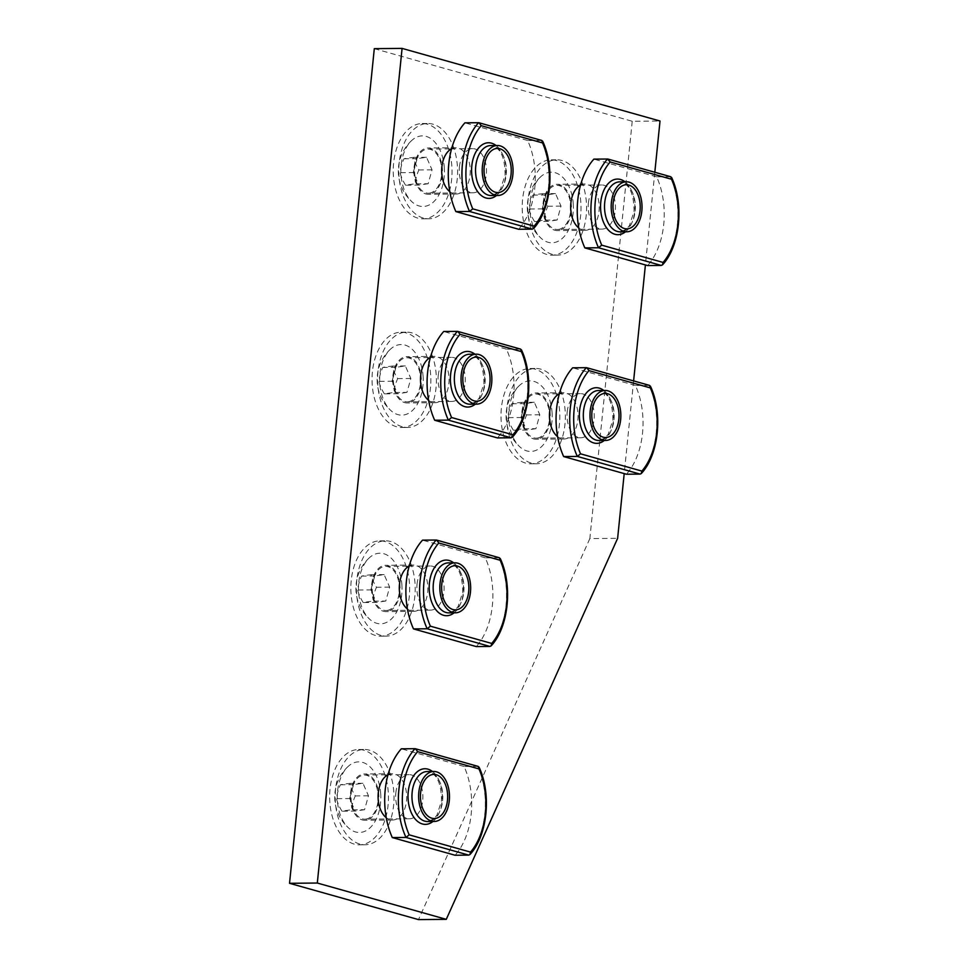 <?xml version="1.0" encoding="UTF-8"?>
<svg xmlns="http://www.w3.org/2000/svg" width="968" height="968" viewBox="0 0 968 968"><rect width="100%" height="100%" fill="white"/><g stroke="black" fill="none" stroke-linecap="round" stroke-linejoin="round"><path stroke-width="0.73" stroke-dasharray="4.84 3.63" d="M649.564 385.397L635.431 385.47A62.751 38.72 -90.5 0 1 626.417 474.223M567.2 411.908A22.058 13.612 -90.5 0 1 580.425 393.625A22.058 13.612 -90.5 0 1 594.062 419.471A22.058 13.612 -90.5 0 1 580.836 437.754A22.058 13.612 -90.5 0 1 567.2 411.908M635.431 385.47L572.669 367.804M527.5 368.699A47.65 29.403 89.5 0 0 501.049 418.43A47.65 29.403 89.5 0 0 530.851 463.805A47.65 29.403 89.5 0 0 533.32 463.611A47.65 29.403 89.5 0 0 559.77 413.88A47.65 29.403 89.5 0 0 529.968 368.505A47.65 29.403 89.5 0 0 527.5 368.699M533.053 368.639A47.65 29.403 89.5 0 0 506.603 418.382A47.65 29.403 89.5 0 0 536.405 463.757A47.65 29.403 89.5 0 0 538.874 463.563A47.65 29.403 89.5 0 0 565.324 413.832A47.65 29.403 89.5 0 0 535.522 368.445A47.65 29.403 89.5 0 0 533.053 368.639M537.313 438.081A22.058 13.612 89.5 0 0 549.558 415.054A22.058 13.612 89.5 0 0 535.764 394.036A22.058 13.612 89.5 0 0 534.614 394.133A22.058 13.612 89.5 0 0 522.369 417.16A22.058 13.612 89.5 0 0 536.175 438.165A22.058 13.612 89.5 0 0 537.313 438.081M552.087 412.985A35.296 21.78 89.5 0 0 519.538 385.409A35.296 21.78 89.5 0 0 508.732 419.325A35.296 21.78 89.5 0 0 520.119 447.107A35.296 21.78 89.5 0 0 542.504 445.691A35.296 21.78 89.5 0 0 552.087 412.985M513.355 430.179A39.349 25.422 41 0 1 507.837 417.656A39.349 28.024 126.8 0 1 511.733 403.753A39.349 2.601 176.5 0 1 521.147 402.373A39.349 25.422 -139 0 0 526.665 414.909A39.349 28.024 -53.2 0 0 522.768 428.812A39.349 2.601 -3.5 0 0 513.355 430.179L526.519 430.058L521.002 417.535L507.837 417.656M521.002 417.535L524.898 403.62L534.3 402.252L539.817 414.776L535.921 428.691L522.768 428.812M539.817 414.776L526.665 414.909M535.921 428.691L526.519 430.058M534.3 402.252L521.147 402.373M524.898 403.62L511.733 403.753M520.602 349.097L506.47 349.17A62.751 38.72 -90.5 0 1 497.455 437.911M438.226 375.596A22.058 13.612 -90.5 0 1 451.463 357.325A22.058 13.612 -90.5 0 1 465.1 383.159A22.058 13.612 -90.5 0 1 451.874 401.442A22.058 13.612 -90.5 0 1 438.226 375.596M506.47 349.17L443.707 331.504M398.526 332.387A47.65 29.403 89.5 0 0 372.087 382.13A47.65 29.403 89.5 0 0 401.889 427.505A47.65 29.403 89.5 0 0 404.358 427.311A47.65 29.403 89.5 0 0 430.796 377.581A47.65 29.403 89.5 0 0 400.994 332.193A47.65 29.403 89.5 0 0 398.526 332.387M404.079 332.339A47.65 29.403 89.5 0 0 377.641 382.082A47.65 29.403 89.5 0 0 407.443 427.457A47.65 29.403 89.5 0 0 409.912 427.263A47.65 29.403 89.5 0 0 436.362 377.52A47.65 29.403 89.5 0 0 406.548 332.145A47.65 29.403 89.5 0 0 404.079 332.339M408.351 401.768A22.058 13.612 89.5 0 0 420.596 378.742A22.058 13.612 89.5 0 0 406.79 357.736A22.058 13.612 89.5 0 0 405.652 357.821A22.058 13.612 89.5 0 0 393.407 380.86A22.058 13.612 89.5 0 0 407.201 401.865A22.058 13.612 89.5 0 0 408.351 401.768M423.113 376.685A35.296 21.78 89.5 0 0 390.564 349.097A35.296 21.78 89.5 0 0 379.771 383.013A35.296 21.78 89.5 0 0 391.145 410.795A35.296 21.78 89.5 0 0 413.542 409.391A35.296 21.78 89.5 0 0 423.113 376.685M384.393 393.879A39.349 25.422 41 0 1 378.875 381.356A39.349 28.024 126.8 0 1 382.771 367.441A39.349 2.601 176.5 0 1 392.185 366.073A39.349 25.422 -139 0 0 397.691 378.597A39.349 28.024 -53.2 0 0 393.807 392.512A39.349 2.601 -3.5 0 0 384.393 393.879L397.546 393.758L392.028 381.223L378.875 381.356M392.028 381.223L395.924 367.32L405.338 365.94L410.856 378.476L406.959 392.379L393.807 392.512M410.856 378.476L397.691 378.597M406.959 392.379L397.546 393.758M405.338 365.94L392.185 366.073M395.924 367.32L382.771 367.441M541.79 140.445L527.669 140.505A62.751 38.72 -90.5 0 1 518.654 229.259M459.425 166.944A22.058 13.612 -90.5 0 1 472.65 148.661A22.058 13.612 -90.5 0 1 486.299 174.506A22.058 13.612 -90.5 0 1 473.062 192.789A22.058 13.612 -90.5 0 1 459.425 166.944M527.669 140.505L464.894 122.839M419.725 123.735A47.65 29.403 89.5 0 0 393.274 173.466A47.65 29.403 89.5 0 0 423.089 218.841A47.65 29.403 89.5 0 0 425.545 218.659A47.65 29.403 89.5 0 0 451.995 168.916A47.65 29.403 89.5 0 0 422.193 123.541A47.65 29.403 89.5 0 0 419.725 123.735M425.279 123.674A47.65 29.403 89.5 0 0 398.84 173.417A47.65 29.403 89.5 0 0 428.642 218.792A47.65 29.403 89.5 0 0 431.111 218.599A47.65 29.403 89.5 0 0 457.549 168.868A47.65 29.403 89.5 0 0 427.747 123.493A47.65 29.403 89.5 0 0 425.279 123.674M429.538 193.116A22.058 13.612 89.5 0 0 441.783 170.09A22.058 13.612 89.5 0 0 427.989 149.084A22.058 13.612 89.5 0 0 426.84 149.169A22.058 13.612 89.5 0 0 414.606 172.195A22.058 13.612 89.5 0 0 428.401 193.201A22.058 13.612 89.5 0 0 429.538 193.116M444.312 168.021A35.296 21.78 89.5 0 0 411.763 140.445A35.296 21.78 89.5 0 0 400.958 174.361A35.296 21.78 89.5 0 0 412.344 202.143A35.296 21.78 89.5 0 0 434.741 200.727A35.296 21.78 89.5 0 0 444.312 168.021M405.592 185.227A39.349 25.422 41 0 1 400.074 172.691A39.349 28.024 126.8 0 1 403.959 158.788A39.349 2.601 176.5 0 1 413.372 157.409A39.349 25.422 -139 0 0 418.89 169.944A39.349 28.024 -53.2 0 0 414.994 183.847A39.349 2.601 -3.5 0 0 405.592 185.227L418.745 185.094L413.227 172.57L400.074 172.691M413.227 172.57L417.123 158.667L426.537 157.288L432.043 169.823L428.159 183.726L414.994 183.847M432.043 169.823L418.89 169.944M428.159 183.726L418.745 185.094M426.537 157.288L413.372 157.409M417.123 158.667L403.959 158.788M670.764 176.745L656.631 176.805A62.751 38.72 -90.5 0 1 647.616 265.559M588.387 203.244A22.058 13.612 -90.5 0 1 601.624 184.961A22.058 13.612 -90.5 0 1 615.261 210.806A22.058 13.612 -90.5 0 1 602.035 229.089A22.058 13.612 -90.5 0 1 588.387 203.244M656.631 176.805L593.868 159.139M548.687 160.035A47.65 29.403 89.5 0 0 522.248 209.778A47.65 29.403 89.5 0 0 552.05 255.153A47.65 29.403 89.5 0 0 554.519 254.959A47.65 29.403 89.5 0 0 580.969 205.216A47.65 29.403 89.5 0 0 551.155 159.841A47.65 29.403 89.5 0 0 548.687 160.035M554.253 159.986A47.65 29.403 89.5 0 0 527.802 209.717A47.65 29.403 89.5 0 0 557.604 255.092A47.65 29.403 89.5 0 0 560.073 254.911A47.65 29.403 89.5 0 0 586.523 205.168A47.65 29.403 89.5 0 0 556.721 159.793A47.65 29.403 89.5 0 0 554.253 159.986M558.512 229.416A22.058 13.612 89.5 0 0 570.757 206.39A22.058 13.612 89.5 0 0 556.951 185.384A22.058 13.612 89.5 0 0 555.813 185.469A22.058 13.612 89.5 0 0 543.568 208.495A22.058 13.612 89.5 0 0 557.362 229.501A22.058 13.612 89.5 0 0 558.512 229.416M573.286 204.333A35.296 21.78 89.5 0 0 540.737 176.745A35.296 21.78 89.5 0 0 529.932 210.661A35.296 21.78 89.5 0 0 541.306 238.443A35.296 21.78 89.5 0 0 563.703 237.027A35.296 21.78 89.5 0 0 573.286 204.333M534.554 221.527A39.349 25.422 41 0 1 529.036 208.991A39.349 28.024 126.8 0 1 532.932 195.088A39.349 2.601 176.5 0 1 542.346 193.709A39.349 25.422 -139 0 0 547.864 206.244A39.349 28.024 -53.2 0 0 543.968 220.147A39.349 2.601 -3.5 0 0 534.554 221.527L547.707 221.406L542.189 208.87L529.036 208.991M542.189 208.87L546.085 194.967L555.499 193.588L561.016 206.123L557.12 220.026L543.968 220.147M561.016 206.123L547.864 206.244M557.12 220.026L547.707 221.406M555.499 193.588L542.346 193.709M546.085 194.967L532.932 195.088M499.403 557.762L485.271 557.822A62.751 38.72 -90.5 0 1 476.256 646.576M417.039 584.261A22.058 13.612 -90.5 0 1 430.264 565.977A22.058 13.612 -90.5 0 1 443.901 591.823A22.058 13.612 -90.5 0 1 430.675 610.106A22.058 13.612 -90.5 0 1 417.039 584.261M485.271 557.822L422.508 540.156M377.339 541.051A47.65 29.403 89.5 0 0 350.888 590.783A47.65 29.403 89.5 0 0 380.69 636.17A47.65 29.403 89.5 0 0 383.159 635.976A47.65 29.403 89.5 0 0 409.609 586.233A47.65 29.403 89.5 0 0 379.807 540.858A47.65 29.403 89.5 0 0 377.339 541.051M382.892 541.003A47.65 29.403 89.5 0 0 356.442 590.734A47.65 29.403 89.5 0 0 386.244 636.109A47.65 29.403 89.5 0 0 388.712 635.915A47.65 29.403 89.5 0 0 415.163 586.184A47.65 29.403 89.5 0 0 385.361 540.809A47.65 29.403 89.5 0 0 382.892 541.003M387.152 610.433A22.058 13.612 89.5 0 0 399.397 587.407A22.058 13.612 89.5 0 0 385.603 566.401A22.058 13.612 89.5 0 0 384.453 566.486A22.058 13.612 89.5 0 0 372.208 589.512A22.058 13.612 89.5 0 0 386.014 610.518A22.058 13.612 89.5 0 0 387.152 610.433M401.926 585.35A35.296 21.78 89.5 0 0 369.377 557.762A35.296 21.78 89.5 0 0 358.571 591.678A35.296 21.78 89.5 0 0 369.945 619.459A35.296 21.78 89.5 0 0 392.342 618.044A35.296 21.78 89.5 0 0 401.926 585.35M363.194 602.544A39.349 25.422 41 0 1 357.676 590.008A39.349 28.024 126.8 0 1 361.572 576.105A39.349 2.601 176.5 0 1 370.986 574.726A39.349 25.422 -139 0 0 376.504 587.261A39.349 28.024 -53.2 0 0 372.607 601.164A39.349 2.601 -3.5 0 0 363.194 602.544L376.358 602.423L370.841 589.887L357.676 590.008M370.841 589.887L374.737 575.984L384.139 574.605L389.656 587.14L385.76 601.043L372.607 601.164M389.656 587.14L376.504 587.261M385.76 601.043L376.358 602.423M384.139 574.605L370.986 574.726M374.737 575.984L361.572 576.105M374.301 48.654L632.237 121.266L660.019 121.012M654.816 172.256L645.402 264.942M633.616 380.908L624.203 473.594M632.237 121.266L589.851 538.583L617.632 538.329M387.999 774.751A23.159 14.29 -90.5 0 1 392.173 773.698A23.159 14.29 -90.5 0 1 406.487 800.826A23.159 14.29 -90.5 0 1 392.597 820.017A23.159 14.29 -90.5 0 1 386.232 817.67M409.198 566.099A23.159 14.29 -90.5 0 1 413.36 565.046A23.159 14.29 -90.5 0 1 427.687 592.174A23.159 14.29 -90.5 0 1 413.796 611.352A23.159 14.29 -90.5 0 1 407.431 609.005M580.546 185.082A23.159 14.29 -90.5 0 1 584.72 184.029A23.159 14.29 -90.5 0 1 599.035 211.157A23.159 14.29 -90.5 0 1 585.156 230.336A23.159 14.29 -90.5 0 1 578.791 227.988M451.584 148.782A23.159 14.29 -90.5 0 1 455.759 147.729A23.159 14.29 -90.5 0 1 470.073 174.845A23.159 14.29 -90.5 0 1 456.182 194.036A23.159 14.29 -90.5 0 1 449.817 191.688M430.385 357.434A23.159 14.29 -90.5 0 1 434.559 356.381A23.159 14.29 -90.5 0 1 448.874 383.51A23.159 14.29 -90.5 0 1 434.995 402.7A23.159 14.29 -90.5 0 1 428.618 400.341M559.359 393.746A23.159 14.29 -90.5 0 1 563.521 392.693A23.159 14.29 -90.5 0 1 577.848 419.809A23.159 14.29 -90.5 0 1 563.957 439A23.159 14.29 -90.5 0 1 557.592 436.653M378.706 801.093A23.159 14.29 -90.5 0 1 364.827 820.271A23.159 14.29 -90.5 0 1 350.513 793.155A23.159 14.29 -90.5 0 1 364.391 773.964A23.159 14.29 -90.5 0 1 378.706 801.093M399.905 592.428A23.159 14.29 -90.5 0 1 386.014 611.619A23.159 14.29 -90.5 0 1 371.7 584.49A23.159 14.29 -90.5 0 1 385.591 565.3A23.159 14.29 -90.5 0 1 399.905 592.428M571.265 211.411A23.159 14.29 -90.5 0 1 557.374 230.602A23.159 14.29 -90.5 0 1 543.06 203.474A23.159 14.29 -90.5 0 1 556.939 184.283A23.159 14.29 -90.5 0 1 571.265 211.411M442.291 175.111A23.159 14.29 -90.5 0 1 428.413 194.302A23.159 14.29 -90.5 0 1 414.098 167.174A23.159 14.29 -90.5 0 1 427.977 147.983A23.159 14.29 -90.5 0 1 442.291 175.111M589.851 538.583L418.491 919.6M421.104 383.764A23.159 14.29 -90.5 0 1 407.213 402.954A23.159 14.29 -90.5 0 1 392.899 375.826A23.159 14.29 -90.5 0 1 406.778 356.647A23.159 14.29 -90.5 0 1 421.104 383.764M550.066 420.076A23.159 14.29 -90.5 0 1 536.187 439.254A23.159 14.29 -90.5 0 1 521.861 412.138A23.159 14.29 -90.5 0 1 535.752 392.947A23.159 14.29 -90.5 0 1 550.066 420.076M478.216 766.414L464.083 766.487A62.751 38.72 -90.5 0 1 455.069 855.24M395.839 792.925A22.058 13.612 -90.5 0 1 409.065 774.642A22.058 13.612 -90.5 0 1 422.714 800.488A22.058 13.612 -90.5 0 1 409.476 818.759A22.058 13.612 -90.5 0 1 395.839 792.925M464.083 766.487L401.321 748.821M356.139 749.704A47.65 29.403 89.5 0 0 329.689 799.447A47.65 29.403 89.5 0 0 359.503 844.822A47.65 29.403 89.5 0 0 361.971 844.628A47.65 29.403 89.5 0 0 388.41 794.897A47.65 29.403 89.5 0 0 358.608 749.522A47.65 29.403 89.5 0 0 356.139 749.704M361.693 749.655A47.65 29.403 89.5 0 0 335.255 799.399A47.65 29.403 89.5 0 0 365.057 844.774A47.65 29.403 89.5 0 0 367.525 844.58A47.65 29.403 89.5 0 0 393.964 794.837A47.65 29.403 89.5 0 0 364.162 749.462A47.65 29.403 89.5 0 0 361.693 749.655M365.952 819.097A22.058 13.612 89.5 0 0 378.198 796.059A22.058 13.612 89.5 0 0 364.404 775.053A22.058 13.612 89.5 0 0 363.254 775.15A22.058 13.612 89.5 0 0 351.021 798.176A22.058 13.612 89.5 0 0 364.815 819.182A22.058 13.612 89.5 0 0 365.952 819.097M380.726 794.002A35.296 21.78 89.5 0 0 348.178 766.414A35.296 21.78 89.5 0 0 337.372 800.342A35.296 21.78 89.5 0 0 348.758 828.124A35.296 21.78 89.5 0 0 371.155 826.708A35.296 21.78 89.5 0 0 380.726 794.002M342.006 811.196A39.349 25.422 41 0 1 336.489 798.673A39.349 28.024 126.8 0 1 340.385 784.758A39.349 2.601 176.5 0 1 349.787 783.39A39.349 25.422 -139 0 0 355.304 795.914A39.349 28.024 -53.2 0 0 351.408 809.829A39.349 2.601 -3.5 0 0 342.006 811.196L355.159 811.075L349.642 798.552L336.489 798.673M349.642 798.552L353.538 784.637L362.952 783.269L368.469 795.793L364.573 809.708L351.408 809.829M368.469 795.793L355.304 795.914M364.573 809.708L355.159 811.075M362.952 783.269L349.787 783.39M353.538 784.637L340.385 784.758M613.966 419.797A24.986 15.415 89.5 0 0 598.514 390.527C607.964 391.992 612.756 401.805 612.865 420.003L608.207 434.317L604.843 438.153L598.974 440.513A24.986 15.415 89.5 0 0 613.966 419.797M603.826 390.479A27.818 17.158 -90.5 0 1 613.458 420.306A27.818 17.158 -90.5 0 1 604.286 440.464M586.342 367.671L649.105 385.337A62.751 38.72 -90.5 0 1 640.09 474.09M484.992 383.497A24.986 15.415 89.5 0 0 469.541 354.227C479.003 355.679 483.782 365.505 483.903 383.691L479.233 398.005L475.869 401.853L470.012 404.2A24.986 15.415 89.5 0 0 484.992 383.497M474.852 354.167A27.818 17.158 -90.5 0 1 484.496 384.006A27.818 17.158 -90.5 0 1 475.324 404.152M457.368 331.371L520.131 349.037A62.751 38.72 -90.5 0 1 511.116 437.79M506.191 174.833A24.986 15.415 89.5 0 0 490.74 145.563C500.19 147.027 504.981 156.852 505.102 175.039L500.432 189.353L497.068 193.189L491.199 195.548A24.986 15.415 89.5 0 0 506.191 174.833M496.052 145.515A27.818 17.158 -90.5 0 1 505.683 175.341A27.818 17.158 -90.5 0 1 496.511 195.5M478.567 122.706L541.33 140.384A62.751 38.72 -90.5 0 1 532.315 229.126M635.153 211.145A24.986 15.415 89.5 0 0 619.702 181.863C629.164 183.327 633.943 193.152 634.064 211.339L629.394 225.653L626.042 229.501L620.173 231.848A24.986 15.415 89.5 0 0 635.153 211.145M625.013 181.815A27.818 17.158 -90.5 0 1 634.657 211.641A27.818 17.158 -90.5 0 1 625.485 231.8M607.529 159.018L670.304 176.684A62.751 38.72 -90.5 0 1 661.277 265.438M463.793 592.162A24.986 15.415 89.5 0 0 448.341 562.88C457.804 564.344 462.595 574.169 462.704 592.356L458.046 606.67L454.682 610.505L448.813 612.865A24.986 15.415 89.5 0 0 463.793 592.162M453.665 562.832A27.818 17.158 -90.5 0 1 463.297 592.658A27.818 17.158 -90.5 0 1 454.125 612.817M436.181 540.035L498.944 557.701A62.751 38.72 -90.5 0 1 489.929 646.442M442.606 800.814A24.986 15.415 89.5 0 0 427.154 771.544C436.604 772.996 441.396 782.822 441.517 801.02L436.846 815.334L433.482 819.17L427.614 821.529A24.986 15.415 89.5 0 0 442.606 800.814M432.466 771.496A27.818 17.158 -90.5 0 1 442.098 801.322A27.818 17.158 -90.5 0 1 432.938 821.469M414.982 748.688L477.744 766.354A62.751 38.72 -90.5 0 1 468.73 855.107M580.425 393.625L559.335 393.819M580.836 437.754L536.175 438.165M530.851 463.805L536.405 463.757M529.968 368.505L535.522 368.445M535.764 394.036L559.202 393.819M519.538 385.409A41.527 41.527 0 0 0 520.119 447.107M451.463 357.325L430.373 357.519M451.874 401.442L407.201 401.865M401.889 427.505L407.443 427.457M400.994 332.193L406.548 332.145M406.79 357.736L430.228 357.519M390.564 349.097A41.527 41.527 0 0 0 391.145 410.795M472.65 148.661L451.56 148.854M473.062 192.789L428.401 193.201M423.089 218.841L428.642 218.792M422.193 123.541L427.747 123.493M427.989 149.084L451.427 148.866M411.763 140.445A41.527 41.527 0 0 0 412.344 202.143M601.624 184.961L580.534 185.166M602.035 229.089L557.362 229.501M552.05 255.153L557.604 255.092M551.155 159.841L556.721 159.793M556.951 185.384L580.389 185.166M540.737 176.745A41.527 41.527 0 0 0 541.306 238.443M430.264 565.977L409.174 566.183M430.675 610.106L386.014 610.518M380.69 636.17L386.244 636.109M379.807 540.858L385.361 540.809M385.603 566.401L409.041 566.183M369.377 557.762A41.527 41.527 0 0 0 369.945 619.459M563.521 392.693L535.752 392.947M413.36 565.046L385.591 565.3M563.957 439L536.187 439.254M392.597 820.017L364.827 820.271M434.559 356.381L406.778 356.647M455.759 147.729L427.977 147.983M585.156 230.336L557.374 230.602M456.182 194.036L428.413 194.302M584.72 184.029L556.939 184.283M434.995 402.7L407.213 402.954M413.796 611.352L386.014 611.619M392.173 773.698L364.391 773.964M409.065 774.642L387.974 774.836M409.476 818.759L364.815 819.182M359.503 844.822L365.057 844.774M358.608 749.522L364.162 749.462M364.404 775.053L387.841 774.836M348.178 766.414A41.527 41.527 0 0 0 348.758 828.124"/><path stroke-width="1.45" d="M620.633 419.737A24.986 15.415 89.5 0 0 605.181 390.467A24.986 15.415 89.5 0 0 590.19 411.17A24.986 15.415 89.5 0 0 605.641 440.452A24.986 15.415 89.5 0 0 620.633 419.737M618.842 419.241A22.058 13.612 89.5 0 0 605.206 393.395A22.058 13.612 89.5 0 0 591.98 411.678A22.058 13.612 89.5 0 0 605.617 437.512A22.058 13.612 89.5 0 0 618.842 419.241M641.881 471.089L641.3 473.521L640.09 474.09L577.327 456.424L580.534 453.823L641.881 471.089A59.919 36.978 89.5 0 0 650.339 387.902L649.564 385.397L586.838 367.743L588.98 370.635A59.919 36.978 89.5 0 0 574.169 409.246A59.919 36.978 89.5 0 0 580.534 453.823M563.654 456.557L577.327 456.424A62.751 38.72 -90.5 0 1 570.225 408.786A62.751 38.72 -90.5 0 1 586.342 367.671L572.669 367.804A62.751 38.72 89.5 0 0 556.564 408.907A62.751 38.72 89.5 0 0 563.654 456.557L626.417 474.223L640.09 474.09M606.755 437.427A22.058 13.612 89.5 0 0 619 414.401A22.058 13.612 89.5 0 0 605.206 393.395A22.058 13.612 89.5 0 0 604.056 393.48A22.058 13.612 89.5 0 0 591.823 416.506A22.058 13.612 89.5 0 0 605.617 437.512A22.058 13.612 89.5 0 0 606.755 437.427M491.659 383.437A24.986 15.415 89.5 0 0 476.208 354.155A24.986 15.415 89.5 0 0 461.228 374.87A24.986 15.415 89.5 0 0 476.679 404.14A24.986 15.415 89.5 0 0 491.659 383.437M489.881 382.929A22.058 13.612 89.5 0 0 476.232 357.095A22.058 13.612 89.5 0 0 463.006 375.366A22.058 13.612 89.5 0 0 476.643 401.212A22.058 13.612 89.5 0 0 489.881 382.929M512.919 434.789L512.338 437.221L511.116 437.79L448.353 420.124L451.572 417.523L512.919 434.789A59.919 36.978 89.5 0 0 521.365 351.602L520.602 349.097L457.876 331.443L460.018 334.335A59.919 36.978 89.5 0 0 445.195 372.946A59.919 36.978 89.5 0 0 451.572 417.523M434.692 420.245L448.353 420.124A62.751 38.72 -90.5 0 1 441.263 372.474A62.751 38.72 -90.5 0 1 457.368 331.371L443.707 331.504A62.751 38.72 89.5 0 0 427.59 372.607A62.751 38.72 89.5 0 0 434.692 420.245L497.455 437.911L511.116 437.79M477.793 401.127A22.058 13.612 89.5 0 0 490.038 378.101A22.058 13.612 89.5 0 0 476.232 357.095A22.058 13.612 89.5 0 0 475.094 357.18A22.058 13.612 89.5 0 0 462.849 380.206A22.058 13.612 89.5 0 0 476.643 401.212A22.058 13.612 89.5 0 0 477.793 401.127M512.859 174.772A24.986 15.415 89.5 0 0 497.407 145.502A24.986 15.415 89.5 0 0 482.415 166.206A24.986 15.415 89.5 0 0 497.867 195.488A24.986 15.415 89.5 0 0 512.859 174.772M511.068 174.276A22.058 13.612 89.5 0 0 497.431 148.431A22.058 13.612 89.5 0 0 484.206 166.714A22.058 13.612 89.5 0 0 497.842 192.559A22.058 13.612 89.5 0 0 511.068 174.276M534.118 226.125L533.525 228.557L532.315 229.126L469.553 211.46L472.759 208.858L534.118 226.125A59.919 36.978 89.5 0 0 542.564 142.937L541.79 140.445L479.063 122.779L481.217 125.671A59.919 36.978 89.5 0 0 466.394 164.282A59.919 36.978 89.5 0 0 472.759 208.858M455.88 211.593L469.553 211.46A62.751 38.72 -90.5 0 1 462.45 163.822A62.751 38.72 -90.5 0 1 478.567 122.706L464.894 122.839A62.751 38.72 89.5 0 0 448.789 163.943A62.751 38.72 89.5 0 0 455.88 211.593L518.654 229.259L532.315 229.126M498.98 192.463A22.058 13.612 89.5 0 0 511.225 169.436A22.058 13.612 89.5 0 0 497.431 148.431A22.058 13.612 89.5 0 0 496.294 148.515A22.058 13.612 89.5 0 0 484.048 171.542A22.058 13.612 89.5 0 0 497.842 192.559A22.058 13.612 89.5 0 0 498.98 192.463M641.82 211.084A24.986 15.415 89.5 0 0 626.369 181.802A24.986 15.415 89.5 0 0 611.389 202.518A24.986 15.415 89.5 0 0 626.84 231.788A24.986 15.415 89.5 0 0 641.82 211.084M640.042 210.576A22.058 13.612 89.5 0 0 626.393 184.731A22.058 13.612 89.5 0 0 613.168 203.014A22.058 13.612 89.5 0 0 626.804 228.859A22.058 13.612 89.5 0 0 640.042 210.576M663.08 262.437L662.499 264.857L661.277 265.438L598.514 247.76L601.733 245.158L663.08 262.437A59.919 36.978 89.5 0 0 671.526 179.249L670.764 176.745L608.037 159.079M671.526 179.249L610.179 161.971L607.529 159.018L593.868 159.139A62.751 38.72 89.5 0 0 577.751 200.255A62.751 38.72 89.5 0 0 584.854 247.893L598.514 247.76A62.751 38.72 -90.5 0 1 591.424 200.122A62.751 38.72 -90.5 0 1 607.529 159.018L608.037 159.091M584.854 247.893L647.616 265.559L661.277 265.438M627.954 228.763A22.058 13.612 89.5 0 0 640.199 205.736A22.058 13.612 89.5 0 0 626.393 184.731A22.058 13.612 89.5 0 0 625.255 184.827A22.058 13.612 89.5 0 0 613.01 207.854A22.058 13.612 89.5 0 0 626.804 228.859A22.058 13.612 89.5 0 0 627.954 228.763M470.46 592.089A24.986 15.415 89.5 0 0 455.008 562.819A24.986 15.415 89.5 0 0 440.029 583.523A24.986 15.415 89.5 0 0 455.48 612.804A24.986 15.415 89.5 0 0 470.46 592.089M468.681 591.593A22.058 13.612 89.5 0 0 455.045 565.748A22.058 13.612 89.5 0 0 441.807 584.031A22.058 13.612 89.5 0 0 455.456 609.876A22.058 13.612 89.5 0 0 468.681 591.593M491.72 643.442L491.139 645.874L489.929 646.442L427.166 628.776L430.373 626.175L491.72 643.442A59.919 36.978 89.5 0 0 500.178 560.266L499.403 557.762L436.677 540.096L438.819 542.987A59.919 36.978 89.5 0 0 424.008 581.599A59.919 36.978 89.5 0 0 430.373 626.175M413.493 628.91L427.166 628.776A62.751 38.72 -90.5 0 1 420.064 581.139A62.751 38.72 -90.5 0 1 436.181 540.035L422.508 540.156A62.751 38.72 89.5 0 0 406.391 581.26A62.751 38.72 89.5 0 0 413.493 628.91L476.256 646.576L489.929 646.442M456.594 609.779A22.058 13.612 89.5 0 0 468.839 586.753A22.058 13.612 89.5 0 0 455.045 565.748A22.058 13.612 89.5 0 0 453.895 565.832A22.058 13.612 89.5 0 0 441.65 588.871A22.058 13.612 89.5 0 0 455.456 609.876A22.058 13.612 89.5 0 0 456.594 609.779M624.203 473.594L617.632 538.329L446.272 919.346L418.491 919.6L289.529 883.3L374.301 48.654L402.083 48.4L660.019 121.012L654.816 172.256M289.529 883.3L317.31 883.034L402.083 48.4M645.402 264.942L633.616 380.908M386.232 817.67A23.159 14.29 -90.5 0 1 378.282 792.889A23.159 14.29 -90.5 0 1 387.999 774.751M407.431 609.005A23.159 14.29 -90.5 0 1 399.481 584.236A23.159 14.29 -90.5 0 1 409.198 566.099M578.791 227.988A23.159 14.29 -90.5 0 1 570.842 203.219A23.159 14.29 -90.5 0 1 580.546 185.082M449.817 191.688A23.159 14.29 -90.5 0 1 441.868 166.907A23.159 14.29 -90.5 0 1 451.584 148.782M446.272 919.346L317.31 883.034M428.618 400.341A23.159 14.29 -90.5 0 1 420.681 375.572A23.159 14.29 -90.5 0 1 430.385 357.434M557.592 436.653A23.159 14.29 -90.5 0 1 549.642 411.872A23.159 14.29 -90.5 0 1 559.359 393.746M449.273 800.754A24.986 15.415 89.5 0 0 433.821 771.484A24.986 15.415 89.5 0 0 418.829 792.187A24.986 15.415 89.5 0 0 434.281 821.457A24.986 15.415 89.5 0 0 449.273 800.754M447.482 800.246A22.058 13.612 89.5 0 0 433.846 774.412A22.058 13.612 89.5 0 0 420.62 792.683A22.058 13.612 89.5 0 0 434.257 818.529A22.058 13.612 89.5 0 0 447.482 800.246M470.533 852.106L469.94 854.538L468.73 855.107L405.967 837.441L409.174 834.84L470.533 852.106A59.919 36.978 89.5 0 0 478.978 768.919L478.216 766.414L415.478 748.76L417.631 751.652A59.919 36.978 89.5 0 0 402.809 790.263A59.919 36.978 89.5 0 0 409.174 834.84M392.306 837.562L405.967 837.441A62.751 38.72 -90.5 0 1 398.864 789.791A62.751 38.72 -90.5 0 1 414.982 748.688L401.321 748.821A62.751 38.72 89.5 0 0 385.204 789.924A62.751 38.72 89.5 0 0 392.306 837.562L455.069 855.24L468.73 855.107M435.406 818.444A22.058 13.612 89.5 0 0 447.639 795.418A22.058 13.612 89.5 0 0 433.846 774.412A22.058 13.612 89.5 0 0 432.708 774.497A22.058 13.612 89.5 0 0 420.463 797.523A22.058 13.612 89.5 0 0 434.257 818.529A22.058 13.612 89.5 0 0 435.406 818.444M605.181 390.467L598.514 390.527A24.986 15.415 89.5 0 0 583.523 411.231A24.986 15.415 89.5 0 0 598.974 440.513L605.641 440.452M604.286 440.464A27.818 17.158 -90.5 0 1 586.378 437.826A27.818 17.158 -90.5 0 1 579.578 410.771A27.818 17.158 -90.5 0 1 603.826 390.479M650.339 387.902L588.98 370.635M476.208 354.155L469.541 354.227A24.986 15.415 89.5 0 0 454.561 374.931A24.986 15.415 89.5 0 0 470.012 404.2L476.679 404.14M475.324 404.152A27.818 17.158 -90.5 0 1 457.416 401.526A27.818 17.158 -90.5 0 1 450.616 374.471A27.818 17.158 -90.5 0 1 474.852 354.167M521.365 351.602L460.018 334.335M497.407 145.502L490.74 145.563A24.986 15.415 89.5 0 0 475.748 166.266A24.986 15.415 89.5 0 0 491.199 195.548L497.867 195.488M496.511 195.5A27.818 17.158 -90.5 0 1 478.603 192.862A27.818 17.158 -90.5 0 1 471.815 165.806A27.818 17.158 -90.5 0 1 496.052 145.515M542.564 142.937L481.217 125.671M626.369 181.802L619.702 181.863A24.986 15.415 89.5 0 0 604.722 202.578A24.986 15.415 89.5 0 0 620.173 231.848L626.84 231.788M625.485 231.8A27.818 17.158 -90.5 0 1 607.577 229.162A27.818 17.158 -90.5 0 1 600.777 202.106A27.818 17.158 -90.5 0 1 625.013 181.815M610.179 161.971A59.919 36.978 89.5 0 0 595.356 200.582A59.919 36.978 89.5 0 0 601.733 245.158M455.008 562.819L448.341 562.88A24.986 15.415 89.5 0 0 433.361 583.595A24.986 15.415 89.5 0 0 448.813 612.865L455.48 612.804M454.125 612.817A27.818 17.158 -90.5 0 1 436.217 610.179A27.818 17.158 -90.5 0 1 429.417 583.123A27.818 17.158 -90.5 0 1 453.665 562.832M500.178 560.266L438.819 542.987M433.821 771.484L427.154 771.544A24.986 15.415 89.5 0 0 412.162 792.247A24.986 15.415 89.5 0 0 427.614 821.529L434.281 821.457M432.938 821.469A27.818 17.158 -90.5 0 1 415.018 818.843A27.818 17.158 -90.5 0 1 408.23 791.788A27.818 17.158 -90.5 0 1 432.466 771.496M478.978 768.919L417.631 751.652M641.3 473.521C658.881 454.827 663.092 413.034 650.399 386.123M512.338 437.221C529.907 418.527 534.118 376.733 521.437 349.823M533.525 228.557C551.107 209.862 555.317 168.081 542.637 141.159M662.499 264.869C680.068 246.174 684.279 204.381 671.598 177.459M491.139 645.874C508.72 627.191 512.919 585.398 500.238 558.476M469.952 854.538C487.521 835.844 491.732 794.05 479.051 767.14"/></g></svg>
